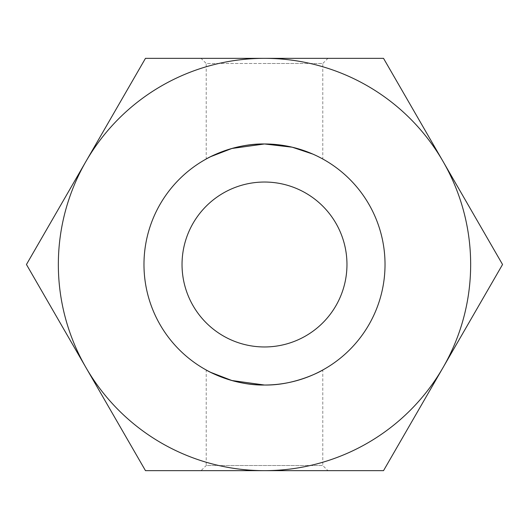 <?xml version="1.0" encoding="UTF-8"?>
<svg xmlns="http://www.w3.org/2000/svg" width="529" height="529" viewBox="0 0 529 529"><rect width="100%" height="100%" fill="white"/><g stroke="black" fill="none" stroke-linecap="round" stroke-linejoin="round"><path stroke-width="0.4" stroke-dasharray="2.65 1.98" d="M210.727 156.637L206.217 159.004L206.217 63.493L264.5 63.493L206.217 63.493L201.066 58.342L264.5 58.342A206.158 206.158 0 0 0 85.963 367.576L26.45 264.5L145.475 58.342L327.934 58.342L322.783 63.493L264.5 63.493L322.783 63.493L322.783 159.004L312.798 154.078M502.55 264.5L443.038 367.576A206.158 206.158 0 0 0 264.5 58.342L383.525 58.342L502.55 264.5M182.036 264.5A82.464 82.464 0 0 0 264.5 346.964A82.464 82.464 0 0 0 346.964 264.5A82.464 82.464 0 0 0 264.5 182.036A82.464 82.464 0 0 0 182.036 264.5M210.727 372.363L206.217 369.996L206.217 465.507L322.783 465.507L206.217 465.507L201.066 470.658L264.5 470.658A206.158 206.158 0 0 0 443.038 367.576L383.525 470.658L145.475 470.658L85.963 367.576A206.158 206.158 0 0 0 264.5 470.658L327.934 470.658L322.783 465.507L322.783 369.996M264.5 385.026C296.141 385.601 323.252 369.936 322.783 369.996C323.252 369.936 296.141 385.601 264.5 385.026M385.026 264.5A120.526 120.526 0 0 1 264.5 385.026A120.526 120.526 0 0 1 143.974 264.5A120.526 120.526 0 0 1 264.5 143.974A120.526 120.526 0 0 1 385.026 264.5M264.5 143.974C296.141 143.399 323.252 159.064 322.783 159.004C323.252 159.064 296.141 143.399 264.5 143.974"/><path stroke-width="0.79" d="M327.934 58.342L145.475 58.342L26.45 264.5L145.475 470.658L327.934 470.658M201.066 470.658L383.525 470.658L502.55 264.5L383.525 58.342L264.5 58.342A206.158 206.158 0 0 0 85.963 367.576A206.158 206.158 0 0 0 470.658 264.5A206.158 206.158 0 0 0 264.5 58.342L201.066 58.342M182.036 264.5A82.464 82.464 0 0 0 264.5 346.964A82.464 82.464 0 0 0 346.964 264.5A82.464 82.464 0 0 0 264.5 182.036A82.464 82.464 0 0 0 182.036 264.5M206.217 369.996C205.748 369.936 232.859 385.601 264.5 385.026C296.141 385.601 323.252 369.936 322.783 369.996C323.252 369.936 296.141 385.601 264.5 385.026L231.854 380.516L210.727 372.363M385.026 264.5A120.526 120.526 0 0 1 264.5 385.026A120.526 120.526 0 0 1 143.974 264.5A120.526 120.526 0 0 1 264.5 143.974A120.526 120.526 0 0 1 385.026 264.5M206.217 159.004C205.748 159.064 232.859 143.399 264.5 143.974L292.226 147.207L312.798 154.078M264.5 143.974L231.854 148.484L210.727 156.637"/></g></svg>
